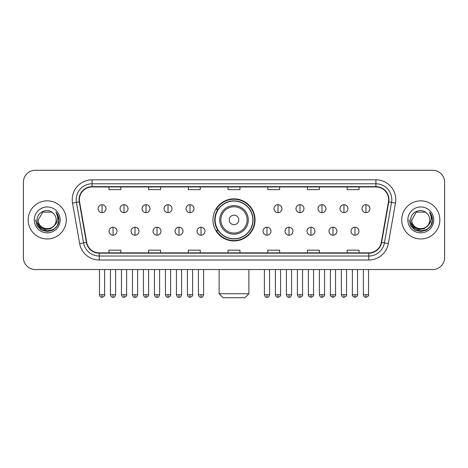 <?xml version="1.0" encoding="UTF-8"?>
<svg xmlns="http://www.w3.org/2000/svg" width="468" height="468" viewBox="0 0 468 468"><rect width="100%" height="100%" fill="white"/><g stroke="black" fill="none" stroke-linecap="round" stroke-linejoin="round"><path stroke-width="0.7" d="M212.958 219.907A21.042 21.042 0 0 0 234 240.95A21.042 21.042 0 0 0 255.042 219.907A21.042 21.042 0 0 0 234 198.865A21.042 21.042 0 0 0 212.958 219.907M218.006 230.625A19.252 19.252 0 0 1 218.006 209.19M23.4 182.192L23.4 257.622A11.911 11.911 0 0 0 35.311 269.533L432.689 269.533A11.911 11.911 0 0 0 444.6 257.622L444.6 182.192A11.911 11.911 0 0 0 432.689 170.282L35.311 170.282A11.911 11.911 0 0 0 23.4 182.192L23.4 257.622M28.162 219.907A19.053 19.053 0 0 0 47.221 238.961A19.053 19.053 0 0 0 66.275 219.907A19.053 19.053 0 0 0 47.221 200.854A19.053 19.053 0 0 0 28.162 219.907A19.053 19.053 0 0 0 47.221 238.961A19.053 19.053 0 0 0 66.275 219.907A19.053 19.053 0 0 0 47.221 200.854A19.053 19.053 0 0 0 28.162 219.907M401.725 219.907A19.053 19.053 0 0 0 420.779 238.961A19.053 19.053 0 0 0 439.838 219.907A19.053 19.053 0 0 0 420.779 200.854A19.053 19.053 0 0 0 401.725 219.907A19.053 19.053 0 0 0 420.779 238.961A19.053 19.053 0 0 0 439.838 219.907A19.053 19.053 0 0 0 420.779 200.854A19.053 19.053 0 0 0 401.725 219.907M79.373 199.66A12.706 12.706 0 0 1 92.079 186.96L375.921 186.96A12.706 12.706 0 0 1 388.434 201.866L381.291 242.36A12.706 12.706 0 0 1 368.784 252.855L99.216 252.855A12.706 12.706 0 0 1 86.709 242.36L79.566 201.866A12.706 12.706 0 0 1 79.373 199.66M79.057 199.66A13.022 13.022 0 0 0 79.256 201.924L86.393 242.412A13.022 13.022 0 0 0 99.216 253.176L368.784 253.176A13.022 13.022 0 0 0 381.607 242.412L388.744 201.924A13.022 13.022 0 0 0 375.921 186.638L92.079 186.638A13.022 13.022 0 0 0 79.057 199.66M72.528 203.106A19.849 19.849 0 0 1 92.079 179.811L375.921 179.811A19.849 19.849 0 0 1 395.472 203.106L388.329 243.6A19.849 19.849 0 0 1 368.784 260.003L99.216 260.003A19.849 19.849 0 0 1 79.671 243.6L72.528 203.106L76.442 202.416A15.877 15.877 0 0 1 92.079 183.784L375.921 183.784A15.877 15.877 0 0 1 391.558 202.416L384.421 242.91A15.877 15.877 0 0 1 368.784 256.031L99.216 256.031A15.877 15.877 0 0 1 83.579 242.91L76.442 202.416A15.877 15.877 0 0 1 76.196 199.66M432.689 170.282L35.311 170.282M35.311 269.533L432.689 269.533M444.6 257.622L444.6 182.192M381.607 242.412L384.421 242.91L391.558 202.416L395.472 203.106M228.045 186.96L228.045 189.645L239.955 189.645L239.955 186.96M188.347 186.96L188.347 189.645L200.257 189.645L200.257 186.96M148.648 186.96L148.648 189.645L160.559 189.645L160.559 186.96M108.95 186.96L108.95 189.645L120.861 189.645L120.861 186.96M267.743 186.96L267.743 189.645L279.653 189.645L279.653 186.96M307.441 186.96L307.441 189.645L319.351 189.645L319.351 186.96M347.139 186.96L347.139 189.645L359.05 189.645L359.05 186.96M239.955 252.855L239.955 250.169L228.045 250.169L228.045 252.855M200.257 252.855L200.257 250.169L188.347 250.169L188.347 252.855M160.559 252.855L160.559 250.169L148.648 250.169L148.648 252.855M120.861 252.855L120.861 250.169L108.95 250.169L108.95 252.855M279.653 252.855L279.653 250.169L267.743 250.169L267.743 252.855M319.351 252.855L319.351 250.169L307.441 250.169L307.441 252.855M359.05 252.855L359.05 250.169L347.139 250.169L347.139 252.855M54.095 225.67C49.333 232.11 37.779 227.992 38.247 219.907C37.697 231.479 56.739 231.479 56.189 219.907C56.739 231.479 37.697 231.479 38.247 219.907L42.734 212.139L51.702 212.139L53.095 213.127C47.59 207.359 36.99 212.109 37.089 219.907C36.083 233.76 58.535 234.117 58.898 220.58L58.921 219.907C58.886 216.965 57.909 214.379 55.984 212.156C57.447 214.555 57.962 217.14 57.529 219.907C57.108 222.259 55.967 224.184 54.095 225.67A8.974 8.974 0 0 0 56.189 219.907C56.739 231.479 37.697 231.479 38.247 219.907L42.734 212.139M56.189 219.907A8.974 8.974 0 0 0 53.095 213.127M54.668 225.19L50.614 228.694L45.308 229.437L40.423 227.226L37.37 222.815M34.275 219.907A12.94 12.94 0 0 0 47.221 232.848A12.94 12.94 0 0 0 60.161 219.907A12.94 12.94 0 0 0 47.221 206.967A12.94 12.94 0 0 0 34.275 219.907M55.984 212.156L58.915 220.247L58.371 216.362L58.915 220.247L58.371 216.362L58.915 220.247L56.072 212.256L58.915 220.247L56.072 212.256L58.921 219.907L57.353 225.757L53.071 230.04L47.221 231.607L41.371 230.04L37.083 225.757L35.521 219.907M56.072 212.256L58.915 220.252M244.916 297.718L223.084 297.718L219.112 293.746L248.888 293.746L244.916 297.718M238.762 219.907A4.762 4.762 0 0 0 234 215.145A4.762 4.762 0 0 0 229.238 219.907A4.762 4.762 0 0 0 234 224.669A4.762 4.762 0 0 0 238.762 219.907M248.292 219.907A14.292 14.292 0 0 0 234 205.616A14.292 14.292 0 0 0 219.708 219.907A14.292 14.292 0 0 0 234 234.199A14.292 14.292 0 0 0 248.292 219.907A14.292 14.292 0 0 1 234 234.199A14.292 14.292 0 0 1 219.708 219.907M252.855 219.907A18.855 18.855 0 0 0 234 201.053A18.855 18.855 0 0 0 215.145 219.907A18.855 18.855 0 0 0 234 238.762A18.855 18.855 0 0 0 252.855 219.907M254.645 219.907A20.645 20.645 0 0 1 216.356 230.625L218.269 230.625A19.036 19.036 0 0 0 246.595 234.181A19.036 19.036 0 0 0 246.595 205.633A19.036 19.036 0 0 0 218.269 209.19L216.356 209.19A20.645 20.645 0 0 1 254.645 219.907M102.042 204.703A3.972 3.972 0 0 0 98.075 208.669A3.972 3.972 0 0 0 102.042 212.642A3.972 3.972 0 0 0 106.014 208.669A3.972 3.972 0 0 0 102.042 204.703L102.042 212.642A3.972 3.972 0 0 0 106.014 208.669A3.972 3.972 0 0 0 102.042 204.703M124.038 204.703A3.972 3.972 0 0 0 120.065 208.669A3.972 3.972 0 0 0 124.038 212.642A3.972 3.972 0 0 0 128.004 208.669A3.972 3.972 0 0 0 124.038 204.703L124.038 212.642A3.972 3.972 0 0 0 128.004 208.669A3.972 3.972 0 0 0 124.038 204.703M146.028 204.703A3.972 3.972 0 0 0 142.061 208.669A3.972 3.972 0 0 0 146.028 212.642A3.972 3.972 0 0 0 150 208.669A3.972 3.972 0 0 0 146.028 204.703L146.028 212.642A3.972 3.972 0 0 0 150 208.669A3.972 3.972 0 0 0 146.028 204.703M168.024 204.703A3.972 3.972 0 0 0 164.052 208.669A3.972 3.972 0 0 0 168.024 212.642A3.972 3.972 0 0 0 171.99 208.669A3.972 3.972 0 0 0 168.024 204.703L168.024 212.642A3.972 3.972 0 0 0 171.99 208.669A3.972 3.972 0 0 0 168.024 204.703M190.014 204.703A3.972 3.972 0 0 0 186.042 208.669A3.972 3.972 0 0 0 190.014 212.642A3.972 3.972 0 0 0 193.986 208.669A3.972 3.972 0 0 0 190.014 204.703L190.014 212.642A3.972 3.972 0 0 0 193.986 208.669A3.972 3.972 0 0 0 190.014 204.703M277.986 204.703A3.972 3.972 0 0 0 274.014 208.669A3.972 3.972 0 0 0 277.986 212.642A3.972 3.972 0 0 0 281.958 208.669A3.972 3.972 0 0 0 277.986 204.703L277.986 212.642A3.972 3.972 0 0 0 281.958 208.669A3.972 3.972 0 0 0 277.986 204.703M299.976 204.703A3.972 3.972 0 0 0 296.01 208.669A3.972 3.972 0 0 0 299.976 212.642A3.972 3.972 0 0 0 303.948 208.669A3.972 3.972 0 0 0 299.976 204.703L299.976 212.642A3.972 3.972 0 0 0 303.948 208.669A3.972 3.972 0 0 0 299.976 204.703M321.972 204.703A3.972 3.972 0 0 0 318 208.669A3.972 3.972 0 0 0 321.972 212.642A3.972 3.972 0 0 0 325.939 208.669A3.972 3.972 0 0 0 321.972 204.703L321.972 212.642A3.972 3.972 0 0 0 325.939 208.669A3.972 3.972 0 0 0 321.972 204.703M343.962 204.703A3.972 3.972 0 0 0 339.996 208.669A3.972 3.972 0 0 0 343.962 212.642A3.972 3.972 0 0 0 347.935 208.669A3.972 3.972 0 0 0 343.962 204.703L343.962 212.642A3.972 3.972 0 0 0 347.935 208.669A3.972 3.972 0 0 0 343.962 204.703M365.958 204.703A3.972 3.972 0 0 0 361.986 208.669A3.972 3.972 0 0 0 365.958 212.642A3.972 3.972 0 0 0 369.925 208.669A3.972 3.972 0 0 0 365.958 204.703L365.958 212.642A3.972 3.972 0 0 0 369.925 208.669A3.972 3.972 0 0 0 365.958 204.703M113.04 227.249A3.972 3.972 0 0 0 109.067 231.221A3.972 3.972 0 0 0 113.04 235.193A3.972 3.972 0 0 0 117.012 231.221A3.972 3.972 0 0 0 113.04 227.249L113.04 235.193A3.972 3.972 0 0 0 117.012 231.221A3.972 3.972 0 0 0 113.04 227.249M135.03 227.249A3.972 3.972 0 0 0 131.063 231.221A3.972 3.972 0 0 0 135.03 235.193A3.972 3.972 0 0 0 139.002 231.221A3.972 3.972 0 0 0 135.03 227.249L135.03 235.193A3.972 3.972 0 0 0 139.002 231.221A3.972 3.972 0 0 0 135.03 227.249M157.026 227.249A3.972 3.972 0 0 0 153.054 231.221A3.972 3.972 0 0 0 157.026 235.193A3.972 3.972 0 0 0 160.992 231.221A3.972 3.972 0 0 0 157.026 227.249L157.026 235.193A3.972 3.972 0 0 0 160.992 231.221A3.972 3.972 0 0 0 157.026 227.249M179.016 227.249A3.972 3.972 0 0 0 175.05 231.221A3.972 3.972 0 0 0 179.016 235.193A3.972 3.972 0 0 0 182.988 231.221A3.972 3.972 0 0 0 179.016 227.249L179.016 235.193A3.972 3.972 0 0 0 182.988 231.221A3.972 3.972 0 0 0 179.016 227.249M201.012 227.249A3.972 3.972 0 0 0 197.04 231.221A3.972 3.972 0 0 0 201.012 235.193A3.972 3.972 0 0 0 204.978 231.221A3.972 3.972 0 0 0 201.012 227.249L201.012 235.193A3.972 3.972 0 0 0 204.978 231.221A3.972 3.972 0 0 0 201.012 227.249M266.988 227.249A3.972 3.972 0 0 0 263.022 231.221A3.972 3.972 0 0 0 266.988 235.193A3.972 3.972 0 0 0 270.96 231.221A3.972 3.972 0 0 0 266.988 227.249L266.988 235.193A3.972 3.972 0 0 0 270.96 231.221A3.972 3.972 0 0 0 266.988 227.249M288.984 227.249A3.972 3.972 0 0 0 285.012 231.221A3.972 3.972 0 0 0 288.984 235.193A3.972 3.972 0 0 0 292.95 231.221A3.972 3.972 0 0 0 288.984 227.249L288.984 235.193A3.972 3.972 0 0 0 292.95 231.221A3.972 3.972 0 0 0 288.984 227.249M310.974 227.249A3.972 3.972 0 0 0 307.008 231.221A3.972 3.972 0 0 0 310.974 235.193A3.972 3.972 0 0 0 314.946 231.221A3.972 3.972 0 0 0 310.974 227.249L310.974 235.193A3.972 3.972 0 0 0 314.946 231.221A3.972 3.972 0 0 0 310.974 227.249M332.97 227.249A3.972 3.972 0 0 0 328.998 231.221A3.972 3.972 0 0 0 332.97 235.193A3.972 3.972 0 0 0 336.937 231.221A3.972 3.972 0 0 0 332.97 227.249L332.97 235.193A3.972 3.972 0 0 0 336.937 231.221A3.972 3.972 0 0 0 332.97 227.249M354.96 227.249A3.972 3.972 0 0 0 350.988 231.221A3.972 3.972 0 0 0 354.96 235.193A3.972 3.972 0 0 0 358.933 231.221A3.972 3.972 0 0 0 354.96 227.249L354.96 235.193A3.972 3.972 0 0 0 358.933 231.221A3.972 3.972 0 0 0 354.96 227.249M429.753 219.907C430.303 231.479 411.261 231.479 411.811 219.907L416.298 212.139L425.266 212.139L426.658 213.127C421.153 207.359 410.553 212.109 410.652 219.907C409.64 233.76 432.099 234.117 432.461 220.58L432.479 219.907C432.45 216.965 431.467 214.379 429.542 212.156C431.01 214.555 431.525 217.14 431.092 219.907C430.671 222.259 429.525 224.184 427.658 225.67A8.974 8.974 0 0 0 429.753 219.907C430.303 231.479 411.261 231.479 411.811 219.907C411.261 231.479 430.303 231.479 429.753 219.907A8.974 8.974 0 0 0 426.658 213.127M427.658 225.67C422.891 232.11 411.343 227.992 411.811 219.907M428.226 225.19L424.178 228.694L418.866 229.437L413.981 227.226L410.933 222.815M407.839 219.907A12.94 12.94 0 0 0 420.779 232.848A12.94 12.94 0 0 0 433.725 219.907A12.94 12.94 0 0 0 420.779 206.967A12.94 12.94 0 0 0 407.839 219.907M429.542 212.156L432.479 220.247L431.929 216.362L432.479 220.247L431.929 216.362L432.479 220.247L429.63 212.256L432.479 220.247L429.63 212.256L432.479 219.907L430.917 225.757L426.629 230.04L420.779 231.607L414.929 230.04L410.647 225.757L409.079 219.907M429.63 212.256L432.479 220.252M375.921 179.811L375.921 186.638M76.442 202.416L79.256 201.924M99.216 260.003L99.216 253.176M368.784 253.176L368.784 260.003M79.671 243.6L86.393 242.412M388.744 201.924L391.558 202.416M92.079 179.811L92.079 186.638M384.421 242.91L388.329 243.6M247.127 219.907A13.127 13.127 0 0 0 234 206.78A13.127 13.127 0 0 0 220.873 219.907A13.127 13.127 0 0 0 234 233.035A13.127 13.127 0 0 0 247.127 219.907M102.042 294.741L99.462 294.741C99.912 296.577 100.772 297.437 102.042 297.32L102.042 294.741L104.621 294.741L104.621 269.533M124.038 294.741L121.458 294.741C121.908 296.577 122.768 297.437 124.038 297.32L124.038 294.741L126.617 294.741L126.617 269.533M146.028 294.741L143.448 294.741C143.898 296.577 144.758 297.437 146.028 297.32L146.028 294.741L148.608 294.741L148.608 269.533M168.024 294.741L165.438 294.741C165.888 296.577 166.754 297.437 168.024 297.32L168.024 294.741L170.604 294.741L170.604 269.533M190.014 294.741L187.434 294.741C187.884 296.577 188.744 297.437 190.014 297.32L190.014 294.741L192.594 294.741L192.594 269.533M277.986 294.741L275.406 294.741C275.857 296.577 276.717 297.437 277.986 297.32L277.986 294.741L280.566 294.741L280.566 269.533M299.976 294.741L297.396 294.741C297.847 296.577 298.707 297.437 299.976 297.32L299.976 294.741L302.562 294.741L302.562 269.533M321.972 294.741L319.392 294.741C319.843 296.577 320.703 297.437 321.972 297.32L321.972 294.741L324.552 294.741L324.552 269.533M343.962 294.741L341.383 294.741C341.833 296.577 342.693 297.437 343.962 297.32L343.962 294.741L346.542 294.741L346.542 269.533M365.958 294.741L363.379 294.741C363.829 296.577 364.689 297.437 365.958 297.32L365.958 294.741L368.538 294.741L368.538 269.533M113.04 294.741L110.46 294.741C110.91 296.577 111.77 297.437 113.04 297.32L113.04 294.741L115.619 294.741L115.619 269.533M135.03 294.741L132.45 294.741C132.9 296.577 133.76 297.437 135.03 297.32L135.03 294.741L137.61 294.741L137.61 269.533M157.026 294.741L154.446 294.741C154.896 296.577 155.756 297.437 157.026 297.32L157.026 294.741L159.606 294.741L159.606 269.533M179.016 294.741L176.436 294.741C176.886 296.577 177.746 297.437 179.016 297.32L179.016 294.741L181.596 294.741L181.596 269.533M201.012 294.741L198.432 294.741C198.882 296.577 199.742 297.437 201.012 297.32L201.012 294.741L203.592 294.741L203.592 269.533M266.988 294.741L264.408 294.741C264.859 296.577 265.719 297.437 266.988 297.32L266.988 294.741L269.568 294.741L269.568 269.533M288.984 294.741L286.404 294.741C286.855 296.577 287.715 297.437 288.984 297.32L288.984 294.741L291.564 294.741L291.564 269.533M310.974 294.741L308.394 294.741C307.874 295.565 308.734 296.425 310.974 297.32L310.974 294.741L313.554 294.741L313.554 269.533M332.97 294.741L330.39 294.741C329.864 295.565 330.724 296.425 332.97 297.32L332.97 294.741L335.55 294.741L335.55 269.533M354.96 294.741L352.381 294.741C351.86 295.565 352.72 296.425 354.96 297.32L354.96 294.741L357.54 294.741L357.54 269.533M248.888 269.533L248.888 293.746M219.112 269.533L219.112 293.746M99.462 294.741L99.462 269.533M104.621 294.741C105.148 295.565 104.288 296.425 102.042 297.32M121.458 294.741L121.458 269.533M126.617 294.741C127.138 295.565 126.278 296.425 124.038 297.32M143.448 294.741L143.448 269.533M148.608 294.741C149.134 295.565 148.274 296.425 146.028 297.32M165.438 294.741L165.438 269.533M170.604 294.741C171.124 295.565 170.264 296.425 168.024 297.32M187.434 294.741L187.434 269.533M192.594 294.741C193.12 295.565 192.26 296.425 190.014 297.32M275.406 294.741L275.406 269.533M280.566 294.741C281.092 295.565 280.233 296.425 277.986 297.32M297.396 294.741L297.396 269.533M302.562 294.741C303.083 295.565 302.223 296.425 299.976 297.32M319.392 294.741L319.392 269.533M324.552 294.741C325.073 295.565 324.213 296.425 321.972 297.32M341.383 294.741L341.383 269.533M346.542 294.741C347.069 295.565 346.209 296.425 343.962 297.32M363.379 294.741L363.379 269.533M368.538 294.741C369.059 295.565 368.199 296.425 365.958 297.32M110.46 294.741L110.46 269.533M115.619 294.741C115.169 296.577 114.309 297.437 113.04 297.32M132.45 294.741L132.45 269.533M137.61 294.741C137.159 296.577 136.299 297.437 135.03 297.32M154.446 294.741L154.446 269.533M159.606 294.741C159.155 296.577 158.295 297.437 157.026 297.32M176.436 294.741L176.436 269.533M181.596 294.741C181.145 296.577 180.285 297.437 179.016 297.32M198.432 294.741L198.432 269.533M203.592 294.741C203.141 296.577 202.281 297.437 201.012 297.32M264.408 294.741L264.408 269.533M269.568 294.741C269.118 296.577 268.258 297.437 266.988 297.32M286.404 294.741L286.404 269.533M291.564 294.741C291.114 296.577 290.254 297.437 288.984 297.32M308.394 294.741L308.394 269.533M313.554 294.741C314.081 295.565 313.221 296.425 310.974 297.32M330.39 294.741L330.39 269.533M335.55 294.741C336.071 295.565 335.211 296.425 332.97 297.32M352.381 294.741L352.381 269.533M357.54 294.741C358.067 295.565 357.207 296.425 354.96 297.32"/></g></svg>
